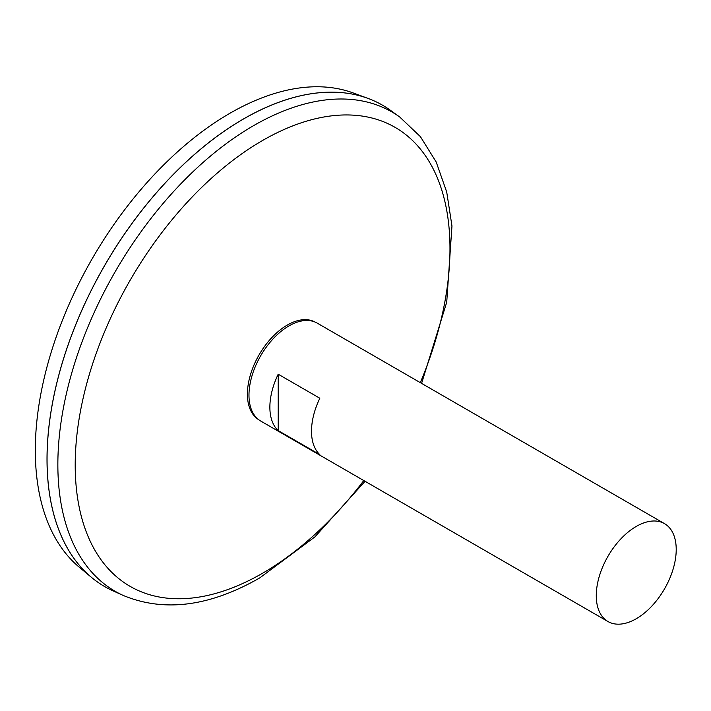 <?xml version="1.0" encoding="UTF-8"?>
<svg xmlns="http://www.w3.org/2000/svg" width="711" height="711" viewBox="0 0 711 711"><rect width="100%" height="100%" fill="white"/><g stroke="black" fill="none" stroke-linecap="round" stroke-linejoin="round"><path stroke-width="1.07" d="M607.985 621.538L260.688 421.028A56.525 32.635 -60 0 1 252.023 375.737A56.525 32.635 -60 0 1 288.95 325.922A56.525 32.635 -60 0 1 317.213 323.123L664.509 523.634A56.525 32.635 -60 0 1 673.175 568.924A56.525 32.635 -60 0 1 636.247 618.739A56.525 32.635 -60 0 1 607.985 621.538A56.525 32.635 -60 0 1 607.985 556.269A56.525 32.635 -60 0 1 664.509 523.634M278.197 374.208L319.834 398.24A56.525 32.635 120 0 0 319.834 454.64L278.197 430.599A56.525 32.635 -60 0 1 278.197 374.208L278.197 430.599M399.706 116.995A276.748 159.779 -60 0 0 115.173 271.744A276.748 159.779 -60 0 0 123.421 595.534L112.889 590.788A277.912 160.455 -60 0 1 104.606 265.647A277.912 160.455 -60 0 1 390.33 110.241L399.706 116.995L420.423 136.672L436.19 161.992L446.721 192.05L451.965 225.991L446.721 302.228L421.587 383.389M47.05 459.306A277.859 160.428 -60 0 1 243.544 118.968M104.588 586.539A277.912 160.455 -60 0 1 91.452 577.359A277.912 160.455 -60 0 1 104.57 265.621A277.912 160.455 -60 0 1 367.987 98.394A277.912 160.455 -60 0 1 382.5 105.184M91.452 577.359L79.312 567.245A275.201 158.891 -60 0 1 92.306 258.537A275.201 158.891 -60 0 1 353.145 92.937L367.987 98.394M258.688 419.694A56.373 32.546 -60 0 1 259.088 354.833A56.373 32.546 -60 0 1 315.062 322.056M363.783 480.547A264.999 152.998 -60 0 1 262.59 573.226A264.999 152.998 -60 0 1 78.583 422.192A264.999 152.998 -60 0 1 332.153 115.786A264.999 152.998 -60 0 1 420.308 382.642M123.421 595.534C164.374 612.411 209.834 606.527 259.799 577.874L314.902 536.894L365.063 481.285"/></g></svg>
